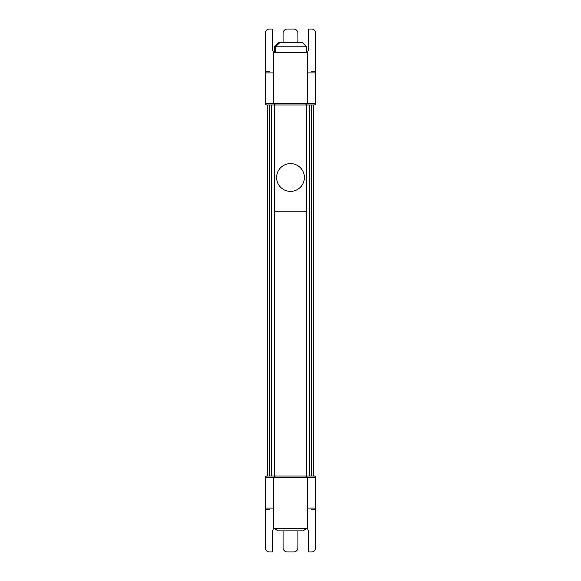 <?xml version="1.0" encoding="UTF-8"?>
<svg xmlns="http://www.w3.org/2000/svg" width="581" height="581" viewBox="0 0 581 581"><rect width="100%" height="100%" fill="white"/><g stroke="black" fill="none" stroke-linecap="round" stroke-linejoin="round"><path stroke-width="0.87" d="M311.234 509.784L314.118 509.784A1.685 1.685 0 0 0 315.803 508.092L307.276 508.092L307.371 528.332L273.629 528.332L273.629 509.726M307.276 508.092L307.276 477.735L305.657 476.042L275.343 476.042L273.724 477.735L273.644 509.784M313.268 104.958L313.268 476.042L314.118 476.042A1.685 1.685 0 0 1 315.803 477.735A1.685 1.685 0 0 0 314.118 476.042A1.685 1.685 0 0 1 315.803 477.735L315.803 508.092A1.685 1.685 0 0 1 314.118 509.784A1.685 1.685 0 0 0 315.803 508.092L315.803 547.73A4.22 4.22 0 0 1 311.583 551.95L308.38 551.95L308.38 531.709A5.062 5.062 0 0 0 307.095 528.332M275.343 476.042L266.882 476.042A1.685 1.685 0 0 0 265.197 477.735L265.197 508.092A1.685 1.685 0 0 0 266.882 509.784L269.766 509.784M273.724 508.092L265.197 508.092A1.685 1.685 0 0 0 266.882 509.784M314.118 476.042L305.657 476.042L311.205 476.042L311.205 104.958M266.882 476.042A1.685 1.685 0 0 0 265.197 477.735L315.803 477.735M297.995 530.867A5.062 5.062 0 0 0 297.922 531.709L297.922 547.73A4.22 4.22 0 0 1 293.703 551.95L287.297 551.95A4.22 4.22 0 0 1 283.078 547.73L283.078 531.709A5.062 5.062 0 0 0 283.005 530.867M265.197 508.092L265.197 547.73A4.22 4.22 0 0 0 269.417 551.95L272.62 551.95L272.62 531.709A5.062 5.062 0 0 1 273.905 528.332M273.905 52.668A5.062 5.062 0 0 1 272.62 49.291L272.62 29.05L269.417 29.05A4.22 4.22 0 0 0 265.197 33.27L265.197 72.908L273.724 72.908L273.629 52.668L307.371 52.668L307.371 71.274M273.724 72.908L273.724 103.265L275.343 104.958L305.657 104.958L307.276 103.265L307.356 71.216M269.766 71.216L266.882 71.216A1.685 1.685 0 0 0 265.197 72.908A1.685 1.685 0 0 1 266.882 71.216M267.732 476.042L267.732 104.958L266.882 104.958A1.685 1.685 0 0 1 265.197 103.265A1.685 1.685 0 0 0 266.882 104.958A1.685 1.685 0 0 1 265.197 103.265L265.197 72.908M305.657 104.958L314.118 104.958A1.685 1.685 0 0 0 315.803 103.265L315.803 72.908A1.685 1.685 0 0 0 314.118 71.216L311.234 71.216M307.276 72.908L315.803 72.908A1.685 1.685 0 0 0 314.118 71.216M266.882 104.958L275.343 104.958M283.078 42.769L283.078 33.27A4.22 4.22 0 0 1 287.297 29.05L293.703 29.05A4.22 4.22 0 0 1 297.922 33.27L297.922 42.769M315.803 72.908L315.803 33.27A4.22 4.22 0 0 0 311.583 29.05L308.38 29.05L308.38 49.291A5.062 5.062 0 0 1 307.095 52.668M306.521 104.958L306.521 476.042M274.479 104.958L274.479 476.042M306.521 528.332L303.26 530.867L277.74 530.867L274.479 528.332M285.148 42.769L278.459 42.769L279.693 42.769L275.336 46.792L275.336 52.668L275.336 46.792L279.693 42.769L289.825 42.769M275.35 46.792L306.565 46.792L302.541 42.769L279.715 42.769L275.35 46.792L275.35 52.668M302.541 42.769L295.852 42.769M279.715 42.769L290.5 42.769M306.521 204.476L306.1 204.476M274.9 204.476L274.479 204.476M290.5 191.381A13.893 13.893 0 0 1 276.607 177.488A13.893 13.893 0 0 1 290.5 163.595A13.893 13.893 0 0 1 304.393 177.488A13.893 13.893 0 0 1 290.5 191.381M274.9 104.958L274.9 211.223L306.1 211.223L306.1 104.958M315.803 103.265L265.197 103.265M309.673 104.958L309.673 476.042M269.795 104.958L269.795 476.042M271.327 104.958L271.327 476.042M278.459 42.769L274.435 46.792L275.336 46.792M274.435 46.792L274.435 52.668M306.565 46.792L306.565 52.668"/></g></svg>
